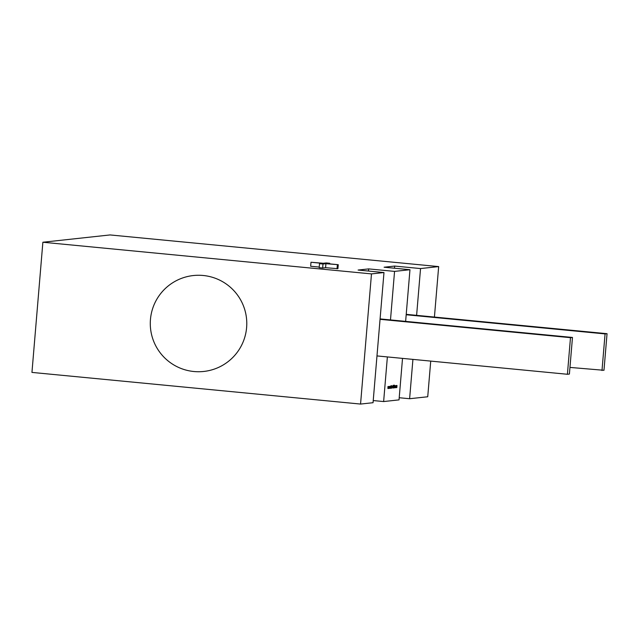 <?xml version="1.0" encoding="UTF-8"?>
<svg xmlns="http://www.w3.org/2000/svg" width="639" height="639" viewBox="0 0 639 639"><rect width="100%" height="100%" fill="white"/><g stroke="black" fill="none" stroke-linecap="round" stroke-linejoin="round"><path stroke-width="0.96" d="M395.956 385.629L395.781 387.753L395.98 385.629M394.926 387.074L394.694 387.801L394.926 387.074M393.848 387.394L393.32 387.953L393.552 385.285L394.023 385.229L393.848 387.394M392.546 386.707L392.594 385.988M391.324 386.619L391.028 388.272L390.932 386.347L391.531 385.613L390.916 386.579M391.459 386.212L390.772 385.884M390.397 386.299L390.229 388.288L390.07 386.978L389.686 388.344L389.702 386.371L389.838 387.721L390.397 386.299M388.624 386.491L388.456 388.48L388.296 387.17L387.913 388.544L387.929 386.563L388.065 387.913L388.624 386.491M387.378 356.921L383.632 401.556L399.032 399.878L402.522 358.383M409.966 269.714L384.095 267.222L394.67 266.072L420.542 268.564L438.666 266.591L110.06 234.936L42.877 242.237L371.483 273.899L383.983 272.541L358.104 270.049L368.687 268.899L394.559 271.391L409.966 269.714L405.629 321.385M394.559 271.391L390.485 319.923M389.51 386.395L389.343 388.384L389.183 387.074L388.8 388.44L388.816 386.467L388.951 387.817L389.51 386.395M390.717 387.53L390.485 388.256L390.717 387.53M392.122 386.108L391.619 388.2L391.619 386.164L391.731 387.689L392.122 386.108M391.587 388.2L391.507 387.466M393.265 387.458L392.745 388.017L393.137 385.325L393.265 387.458M394.159 385.325L394.63 385.373L394.686 386.483L394.175 387.857L394.407 385.189M395.453 387.633L395.445 385.684L395.086 387.593M395.493 386.228L394.91 386.1M395.07 386.747L395.046 387.306M396.26 386.108L396.875 386.028L396.659 387.593L396.547 386.06L396.172 387.641L396.34 385.652L396.995 385.509L396.819 387.569L396.931 386.14M396.603 386.18L396.036 386.012M396.995 385.509L396.931 386.236M383.983 272.541L373.048 402.706L360.556 404.064L371.483 273.899M420.542 268.564L416.612 315.346L406.22 314.348M412.922 359.382L409.615 398.728L427.731 396.763L430.726 361.099M438.666 266.591L434.424 317.064M319.228 267.078L310.658 266.255L310.993 262.254L323.326 263.26L326.249 262.941L329.732 263.276L329.684 263.875M329.732 263.276L326.809 263.595L338.255 264.698L337.919 268.699L325.586 267.693L322.663 268.013L319.173 267.677L319.516 263.675L322.439 263.356L310.993 262.254M399.215 397.73L409.615 398.728M373.232 400.557L383.632 401.556M42.877 242.237L31.95 372.409L360.556 404.064M338.255 264.698L325.922 263.691L322.999 264.011L322.663 268.013M322.999 264.011L319.516 263.675M325.922 263.691L325.586 267.693M337.368 264.794L337.025 268.795M368.687 268.899L368.503 271.048M380.053 319.324L570.483 337.672L567.408 374.27L569.397 374.055L572.472 337.456L380.085 318.917M567.408 374.27L376.978 355.923M570.483 337.672L572.472 337.456M394.67 266.072L394.487 268.22M406.18 314.747L605.069 333.909L607.05 333.694L416.612 315.346M569.956 367.417L603.975 370.293L607.05 333.694M605.069 333.909L601.994 370.508M390.892 387.29L390.653 388.24M392.753 387.921L393.225 387.961M393.328 387.857L393.8 387.897M393.512 385.692L393.983 385.74M393.432 386.675L393.872 386.723M394.111 385.325L394.167 386.435M393.967 387.577L394.439 387.617M394.351 387.234L394.335 385.7L394.351 387.234M395.589 387.29L395.924 386.06L395.821 387.314L395.293 387.266M396.476 385.461L396.571 386.196M246.614 327.535A48.237 48.237 0 0 0 193.329 275.545A48.237 48.237 0 0 0 194.504 371.571A48.237 48.237 0 0 0 246.614 327.535M392.49 386.507L391.971 386.459M394.383 385.7L393.864 385.652M395.301 387.338L394.782 387.282M396.883 386.028L396.364 385.98"/></g></svg>

